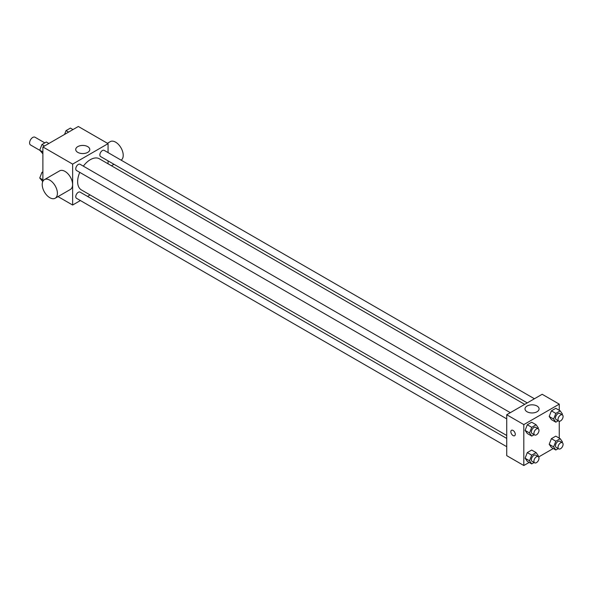 <?xml version="1.0" encoding="UTF-8"?>
<svg xmlns="http://www.w3.org/2000/svg" width="592" height="592" viewBox="0 0 592 592"><rect width="100%" height="100%" fill="white"/><g stroke="black" fill="none" stroke-linecap="round" stroke-linejoin="round"><path stroke-width="0.89" d="M44.807 142.879L35.002 137.218A4.477 2.583 120 0 0 31.554 138.417A4.477 2.583 120 0 0 29.6 142.924A4.477 2.583 120 0 0 30.525 144.966L39.871 150.361M42.89 181.322L42.89 146.942L78.329 126.481L108.07 143.649L108.07 152.61M80.394 200.547L72.631 205.032L58.016 196.588M90.095 194.946L87.549 196.418M79.757 172.353A17.967 10.375 120 0 0 77.641 181.677A17.967 10.375 120 0 0 81.363 189.899L506.73 435.49M524.704 404.366L99.338 158.774A17.967 10.375 120 0 0 83.331 166.16M108.07 160.876L108.07 163.821M72.631 205.032L72.631 164.11L108.07 143.649M534.413 398.756L104.185 150.368A3.582 2.065 120 0 0 101.432 151.33A3.582 2.065 120 0 0 99.863 154.934A3.582 2.065 120 0 0 100.61 156.569L527.25 402.893M506.73 438.428L80.09 192.111A3.582 2.065 120 0 0 77.33 193.066A3.582 2.065 120 0 0 75.769 196.67A3.582 2.065 120 0 0 76.509 198.305L506.73 446.694M506.73 418.87L76.509 170.481A3.582 2.065 -60 0 1 76.509 166.352A3.582 2.065 -60 0 1 80.09 164.28L510.311 412.668M72.631 164.11L42.89 146.942M77.781 152.373A7.037 4.063 180 0 1 75.717 149.495A7.037 4.063 180 0 1 82.754 145.432A7.037 4.063 180 0 1 89.792 149.495A7.037 4.063 180 0 1 85.448 153.254A7.037 4.063 180 0 1 77.781 152.373M44.437 179.628L59.629 170.859A10.737 6.201 60 0 1 67.902 173.737A10.737 6.201 60 0 1 72.587 184.549A10.737 6.201 60 0 1 70.367 189.462L55.182 198.231A10.737 6.201 60 0 1 44.437 192.03A10.737 6.201 60 0 1 44.437 179.628A10.737 6.201 60 0 1 52.718 182.506A10.737 6.201 60 0 1 57.402 193.318A10.737 6.201 60 0 1 55.182 198.231M121.131 160.151A10.737 6.201 -120 0 0 120.923 147.711A10.737 6.201 -120 0 0 110.253 141.636L107.411 143.271M529.167 462.433L523.816 465.519L506.73 455.655L506.73 414.74L542.168 394.279L559.255 404.144L559.255 410.323M553.268 448.521L538.624 456.972M551.396 419.61L549.198 416.494L551.396 410.841L555.777 408.31L551.396 410.841L549.198 416.494L551.396 419.61L555.821 422.17L553.631 419.055L555.821 413.401L560.21 410.87L562.4 413.986L562.104 414.748M527.294 461.353L525.104 458.23L527.294 452.584L531.683 450.053L527.294 452.584L525.104 458.23L527.294 461.353L531.727 463.906L529.537 460.791L531.727 455.137L536.108 452.606L538.306 455.729L538.01 456.484M559.255 421.238L559.255 438.147M523.816 465.519L523.816 424.605L559.255 404.144M551.396 447.441L549.198 444.318L551.396 438.672L555.777 436.141L551.396 438.672L549.198 444.318L551.396 447.441L555.821 449.994L553.631 446.879L555.821 441.225L560.21 438.694L562.4 441.817L562.104 442.572M527.294 433.522L525.104 430.406L527.294 424.753L531.683 422.222L527.294 424.753L525.104 430.406L527.294 433.522L531.727 436.082L529.537 432.967L531.727 427.313L536.108 424.782L538.306 427.898L538.01 428.66M523.816 424.605L506.73 414.74M527.065 411.766A7.037 4.063 180 0 1 525.008 408.894A7.037 4.063 180 0 1 532.045 404.824A7.037 4.063 180 0 1 539.083 408.894A7.037 4.063 180 0 1 534.739 412.646A7.037 4.063 180 0 1 527.065 411.766M515.277 434.284A3.13 1.806 60 0 1 514.626 435.719A3.13 1.806 60 0 1 511.495 433.906A3.13 1.806 60 0 1 511.495 430.295A3.13 1.806 60 0 1 513.908 431.131A3.13 1.806 60 0 1 515.277 434.284M514.633 435.719A3.13 1.806 60 0 1 511.495 433.906A3.13 1.806 60 0 1 511.495 430.288M534.139 434.691L531.727 436.082M538.239 428.793L535.708 427.335A3.582 2.065 120 0 0 532.948 428.29A3.582 2.065 120 0 0 531.387 431.894A3.582 2.065 120 0 0 532.127 433.529L534.657 434.994A3.582 2.065 120 0 0 538.239 432.93A3.582 2.065 120 0 0 538.239 428.793A3.582 2.065 120 0 0 535.479 429.755A3.582 2.065 120 0 0 533.917 433.351A3.582 2.065 120 0 0 534.657 434.994M529.537 432.967L525.104 430.406M531.727 427.313L527.294 424.753M536.108 424.782L531.683 422.222M558.234 420.779L555.821 422.17M562.333 414.881L559.803 413.423A3.582 2.065 120 0 0 557.05 414.378A3.582 2.065 120 0 0 555.481 417.982A3.582 2.065 120 0 0 556.228 419.617L558.759 421.082A3.582 2.065 120 0 0 562.333 419.018A3.582 2.065 120 0 0 562.333 414.881A3.582 2.065 120 0 0 559.581 415.843A3.582 2.065 120 0 0 558.019 419.439A3.582 2.065 120 0 0 558.759 421.082M553.631 419.055L549.198 416.494M555.821 413.401L551.396 410.841M560.21 410.87L555.777 408.31M534.139 462.515L531.727 463.906M538.239 456.617L535.708 455.159A3.582 2.065 120 0 0 532.948 456.114A3.582 2.065 120 0 0 531.387 459.718A3.582 2.065 120 0 0 532.127 461.36L534.657 462.818A3.582 2.065 120 0 0 538.239 460.754A3.582 2.065 120 0 0 538.239 456.617A3.582 2.065 120 0 0 535.479 457.579A3.582 2.065 120 0 0 533.917 461.183A3.582 2.065 120 0 0 534.657 462.818M529.537 460.791L525.104 458.23M531.727 455.137L527.294 452.584M536.108 452.606L531.683 450.053M558.234 448.603L555.821 449.994M562.333 442.705L559.803 441.247A3.582 2.065 120 0 0 557.05 442.202A3.582 2.065 120 0 0 555.481 445.806A3.582 2.065 120 0 0 556.228 447.448L558.759 448.906A3.582 2.065 120 0 0 562.333 446.842A3.582 2.065 120 0 0 562.333 442.705A3.582 2.065 120 0 0 559.581 443.667A3.582 2.065 120 0 0 558.019 447.271A3.582 2.065 120 0 0 558.759 448.906M553.631 446.879L549.198 444.318M555.821 441.225L551.396 438.672M560.21 438.694L555.777 436.141M42.89 153.853L39.745 150.183L41.936 144.537L46.324 142.006L48.877 143.479M42.89 152.003L39.745 150.183M44.496 146.009L41.936 144.537M64.558 134.428L66.038 130.625L70.418 128.094L72.971 129.567M68.591 132.097L66.038 130.625M42.757 181.603L39.745 178.014L41.936 172.361L42.89 171.813M42.89 179.827L39.745 178.014M42.89 172.908L41.936 172.361M111.422 165.76L113.975 164.287"/></g></svg>

